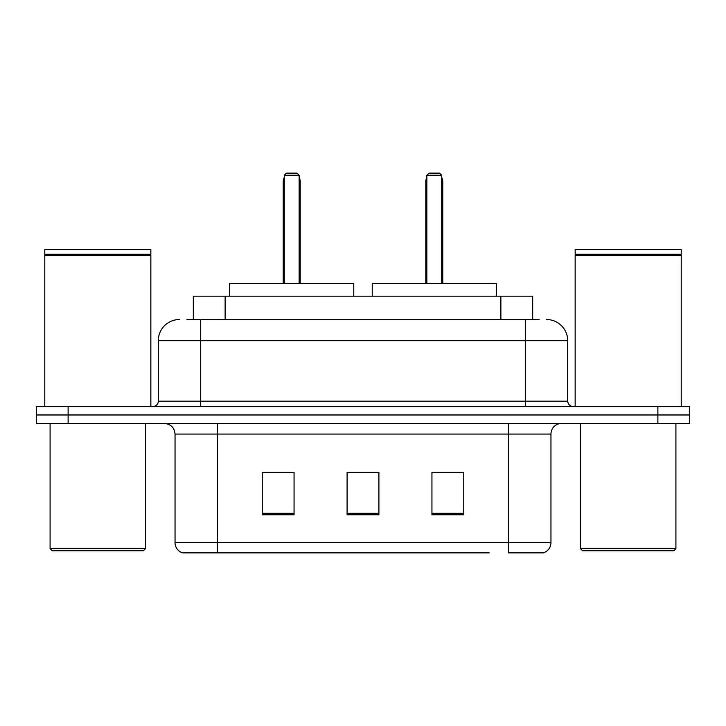 <?xml version="1.0" encoding="UTF-8"?>
<svg xmlns="http://www.w3.org/2000/svg" width="726" height="726" viewBox="0 0 726 726"><rect width="100%" height="100%" fill="white"/><g stroke="black" fill="none" stroke-linecap="round" stroke-linejoin="round"><path stroke-width="1.09" d="M186.927 319.513L200.712 319.513L186.927 319.513L193.307 319.513L193.307 296.172L532.693 296.172L532.693 319.513M179.494 319.513A21.217 21.217 0 0 0 158.286 340.721L158.286 401.188A5.3 5.3 0 0 1 152.977 406.487M546.506 319.513A21.217 21.217 0 0 1 567.714 340.721L200.712 340.721L200.712 319.513L539.073 319.513M567.714 340.721L567.714 401.188C568.031 404.409 569.801 406.179 573.023 406.487M68.117 406.487L36.3 406.487L36.3 414.973L68.117 414.973L36.3 414.973L36.3 423.458L68.117 423.458L68.117 414.973L657.883 414.973L68.117 414.973L68.117 406.487L657.883 406.487L657.883 414.973L689.7 414.973L657.883 414.973L657.883 423.458L68.117 423.458M657.883 423.458L689.7 423.458L689.7 406.487L657.883 406.487M236.776 552.867L183.206 552.867M550.961 542.685C550.662 547.767 548.121 551.161 543.32 552.867L508.527 552.867L508.527 542.685L550.961 542.685L550.961 434.066A10.609 10.609 0 0 1 561.57 423.458M182.68 552.867A10.609 10.609 0 0 1 175.039 542.685L175.039 434.066C174.412 427.623 170.873 424.093 164.43 423.458M463.769 514.788L463.769 472.363L431.943 472.363L431.943 514.788L463.769 514.788M294.057 514.788L294.057 472.363L262.231 472.363L262.231 514.788L294.057 514.788M378.908 514.788L378.908 472.363L347.092 472.363L347.092 514.788L378.908 514.788M489.224 552.867L217.473 552.867L217.473 542.685L508.527 542.685L508.527 434.066L175.039 434.066M347.092 472.363L378.908 472.572L347.092 472.363M294.057 472.572L262.231 472.572M463.769 472.572L431.943 472.572M143.43 550.744L52.208 550.744L50.085 548.629L145.554 548.629L143.43 550.744M50.085 423.458L50.085 548.629M145.554 423.458L145.554 548.629M44.785 255.334L45.321 254.808L150.327 254.808L150.854 255.334L44.785 255.334L44.785 406.487M150.854 255.334L150.854 406.487M150.327 254.808L150.854 254.272L44.785 254.272L45.321 254.808M150.854 254.272L150.854 249.508L44.785 249.508L44.785 254.272M353.771 296.172L353.771 283.449L229.67 283.449L229.67 296.172M284.293 175.256L286.416 173.133L297.025 173.133L299.148 175.256L284.293 175.256L284.293 283.449M299.148 175.256L299.148 283.449M300.21 283.449L300.21 181.618A8.485 8.485 0 0 0 299.148 177.507M283.231 283.449L283.231 181.618L284.293 181.618M673.792 550.744L582.57 550.744L580.446 548.629L675.915 548.629L673.792 550.744M580.446 423.458L580.446 548.629M675.915 423.458L675.915 548.629M575.146 255.334L575.673 254.808L680.679 254.808L681.215 255.334L575.146 255.334L575.146 406.487M681.215 255.334L681.215 406.487M680.679 254.808L681.215 254.272L575.146 254.272L575.673 254.808M681.215 254.272L681.215 249.508L575.146 249.508L575.146 254.272M496.33 296.172L496.33 283.449L372.229 283.449L372.229 296.172M426.852 175.256L428.975 173.133L439.584 173.133L441.707 175.256L426.852 175.256L426.852 283.449M441.707 175.256L441.707 283.449M442.769 283.449L442.769 181.618A8.485 8.485 0 0 0 441.707 177.507M425.79 283.449L425.79 181.618L426.852 181.618M225.124 319.513L225.124 296.172M500.876 319.513L500.876 296.172M200.712 406.487L200.712 340.721L158.286 340.721M158.286 401.188L567.714 401.188M525.288 319.513L525.288 406.487M508.527 423.458L508.527 434.066L550.961 434.066M175.039 542.685L217.473 542.685L217.473 423.458M378.908 513.309L347.092 513.309M294.057 513.309L262.231 513.309M463.769 513.309L431.943 513.309M299.148 181.618L300.21 181.618M441.707 181.618L442.769 181.618M284.293 177.507A8.485 8.485 0 0 0 283.231 181.618M426.852 177.507A8.485 8.485 0 0 0 425.79 181.618"/></g></svg>
